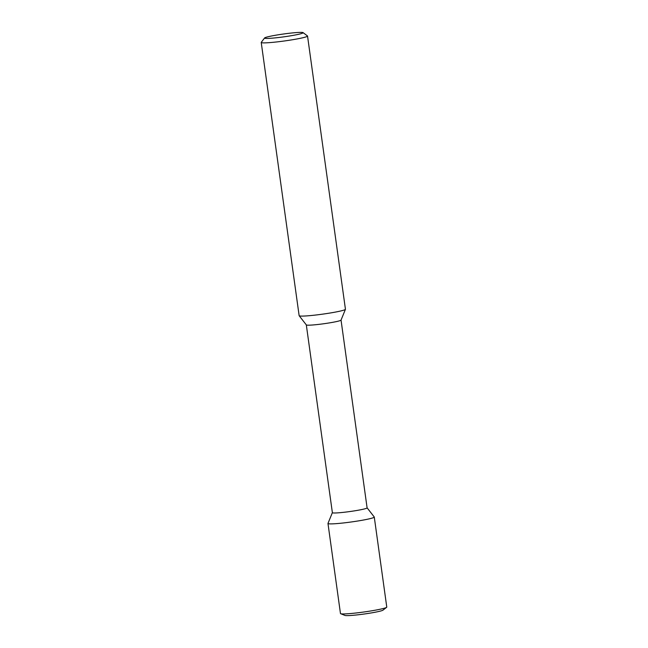<?xml version="1.0" encoding="UTF-8"?>
<svg xmlns="http://www.w3.org/2000/svg" width="648" height="648" viewBox="0 0 648 648"><rect width="100%" height="100%" fill="white"/><g stroke="black" fill="none" stroke-linecap="round" stroke-linejoin="round"><path stroke-width="0.97" d="M264.595 37.973L261.274 42.331A23.377 1.709 -7.9 0 0 261.225 42.46A23.377 1.709 -7.9 0 0 265.55 42.857A23.377 1.709 -7.9 0 0 291.568 39.901A23.377 1.709 -7.9 0 0 307.533 36.037A23.377 1.709 -7.9 0 0 307.452 35.924L303.07 32.627A19.481 1.426 -7.9 0 0 299.538 32.4A19.481 1.426 -7.9 0 0 278.535 34.749A19.481 1.426 -7.9 0 0 264.595 37.973A19.481 1.426 -7.9 0 0 268.151 38.41A19.481 1.426 -7.9 0 0 290.507 35.834A19.481 1.426 -7.9 0 0 303.07 32.627M307.533 36.037L345.441 309.258A23.377 1.709 172.1 0 1 345.433 309.331A23.377 1.709 172.1 0 1 329.006 313.195A23.377 1.709 172.1 0 1 303.458 316.07A23.377 1.709 172.1 0 1 299.174 315.746A23.377 1.709 172.1 0 1 299.141 315.681L261.225 42.46M299.174 315.746L306.342 324.923A17.528 1.28 -7.9 0 0 309.558 325.166A17.528 1.28 172.1 0 0 328.714 323.012A17.528 1.28 172.1 0 0 341.034 320.112L345.433 309.331M341.042 320.08L367.1 507.862A17.528 1.28 172.1 0 1 355.128 510.754A17.528 1.28 172.1 0 1 335.615 512.973A17.528 1.28 -7.9 0 1 332.375 512.673L306.318 324.899M332.375 512.649L327.985 523.406A23.377 1.709 -7.9 0 0 327.977 523.479A23.377 1.709 -7.9 0 0 332.294 523.868A23.377 1.709 -7.9 0 0 358.312 520.919A23.377 1.709 -7.9 0 0 374.277 517.055A23.377 1.709 -7.9 0 0 374.244 516.983L367.1 507.83M374.277 517.055L386.775 607.095A23.377 1.709 172.1 0 1 386.613 607.338A23.377 1.709 172.1 0 1 369.392 611.186A23.377 1.709 172.1 0 1 344.793 613.915A23.377 1.709 -7.9 0 1 340.686 613.713A23.377 1.709 -7.9 0 1 340.467 613.526L327.977 523.479M340.686 613.713L344.979 615.43A19.327 1.417 -7.9 0 0 348.373 615.6A19.327 1.417 172.1 0 0 368.712 613.348A19.327 1.417 172.1 0 0 382.952 610.165L386.613 607.338"/></g></svg>
